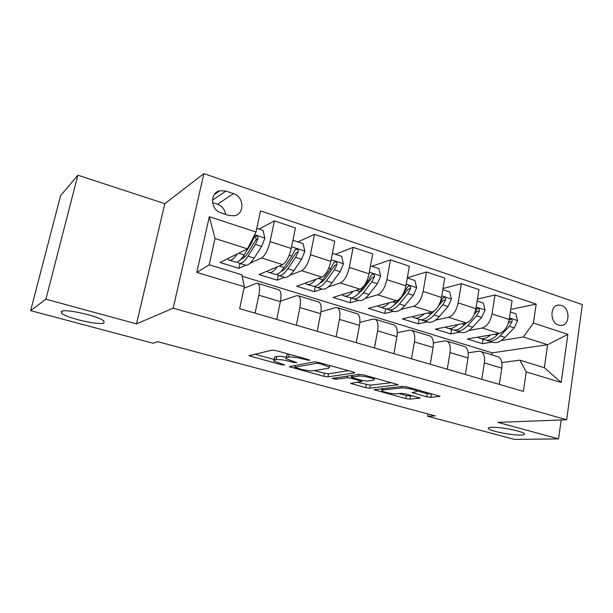 <?xml version="1.0" encoding="UTF-8"?>
<svg xmlns="http://www.w3.org/2000/svg" width="613" height="613" viewBox="0 0 613 613"><rect width="100%" height="100%" fill="white"/><g stroke="black" fill="none" stroke-linecap="round" stroke-linejoin="round"><path stroke-width="0.92" d="M309.787 360.429L308.707 359.662L276.478 350.713L272.042 350.161L248.993 355.709L281.566 364.819L284.601 364.98L273.666 361.057L274.272 360.069L276.195 359.67C279.29 359.31 283.811 359.885 289.765 361.394L293.78 362.498L296.922 362.651L285.85 358.636L286.516 357.563L288.562 357.141C291.819 356.758 296.493 357.348 302.592 358.904L309.787 360.429M491.749 427.299C488.822 427.407 487.733 427.882 488.484 428.702C490.362 431.138 511.763 435.383 520.667 435.084C523.831 435.008 525.042 434.533 524.299 433.675C522.582 431.23 500.223 426.847 491.749 427.299M61.384 311.45L61.629 313.205C66.219 318.032 99.735 325.679 103.949 322.913L103.919 321.074C99.766 316.308 64.641 308.331 61.384 311.45M561.401 305.397L558.489 305.059C549.754 305.435 549.838 322.767 558.619 325.143L561.362 325.472C570.167 325.174 570.167 307.872 561.401 305.397M426.671 396.787L430.947 397.354L440.042 396.305L406.994 386.941L402.603 386.366L373.991 389.745L405.829 398.596L409.921 399.155L420.051 398.036L405.576 393.883L401.369 393.324L396.626 393.784C393.24 394.213 382.811 392.082 381.707 390.734L382.642 389.968L401.346 387.968C404.848 387.477 415.698 389.661 416.809 391.086L415.691 391.929L412.013 392.558L426.671 396.787L427.184 393.692L432.901 394.136M497.955 422.38L558.566 438.893L514.445 439.398L427.575 416.281L435.184 415.875L157.694 341.694L153.15 343.242L30.65 310.638L45.914 299.205L136.492 323.886L173.172 308.186L566.657 419.759L497.955 422.38M354.329 372.98L354.643 372.635L353.011 371.961L318.607 362.406L314.185 361.846L289.259 366.674L323.825 376.305L327.947 376.849L354.329 372.98L354.421 372.482M363.716 374.926L398.212 384.711L369.723 388.213L365.616 387.669L350.69 383.401L362.045 381.439L351.287 378.275L347.042 377.723L336.123 379.248L332.123 378.413L359.31 374.359L363.716 374.926M221.101 212.933L228.756 215.469L234.503 215.768C244.863 213.868 244.104 196.704 233.568 193.647L225.967 191.049L219.791 190.781C209.569 192.903 210.558 209.998 221.101 212.933M173.172 308.186L203.899 173.602L582.35 304.615L566.657 419.759M244.334 286.761L196.811 272.41L209.332 216.696L256.012 232.013L247.46 248.863L215.033 238.503L209.194 264.785L241.89 274.823L244.334 286.761L239.66 308.653L523.372 391.416L526.23 371.922L519.893 360.183L544.336 367.693L547.624 344.728L523.341 336.974L501.212 340.583M510.736 309.412L536.183 304.117L260.525 210.872L256.012 232.013M536.183 304.117L533.41 323.036L567.868 334.346L561.194 382.481L526.23 371.922M136.492 323.886L164.828 203.677L77.843 175.188L45.914 299.205M77.843 175.188L60.572 195.677L30.65 310.638M558.566 438.893L561.163 419.974M164.828 203.677L203.899 173.602M427.966 413.944L427.575 416.281M247.46 248.863L220.059 262.479L238.924 268.318L239.982 263.421M491.841 354.866L492.155 352.85L242.181 276.241M492.155 352.85L547.624 344.728L567.868 334.346M492.093 342.069L482.339 343.663L483.036 339.219M477.45 299.106L494.99 294.976L512.062 300.707L509.196 319.519C507.533 327.204 504.269 331.84 499.396 333.418L467.344 339.02L482.339 343.663M494.99 294.976L492.024 313.925C490.339 321.672 487.097 326.361 482.308 328.001L468.868 330.522M460.24 332.146L450.839 333.909L451.582 329.403M443 288.554L461.328 283.666L478.975 289.597L475.918 308.668C474.201 316.477 470.983 321.22 466.271 322.905L435.36 329.12L450.839 333.909M461.328 283.666L458.164 302.891C456.417 310.753 453.229 315.557 448.601 317.304L435.452 320.147M427.353 321.894L418.327 323.848L419.108 319.335M407.323 277.789L426.502 271.973L444.762 278.103L441.506 297.458C439.72 305.381 436.563 310.247 432.019 312.04L402.358 318.906L418.327 323.848M426.502 271.973L423.139 291.474C421.323 299.466 418.189 304.385 413.744 306.239L400.91 309.442M393.393 311.312L384.772 313.465L385.6 308.86M371.892 266.287L390.473 259.866L409.369 266.218L405.89 285.85C404.044 293.903 400.948 298.883 396.588 300.799L368.275 308.354L384.772 313.465M390.473 259.866L386.88 279.658C385.002 287.773 381.93 292.822 377.685 294.799L365.172 298.401M358.298 300.378L350.107 302.73L351.034 297.841M335.564 254.303L353.157 247.338L372.727 253.905L369.026 273.835C367.11 282.018 364.076 287.129 359.923 289.16L333.066 297.458L350.107 302.73M353.157 247.338L349.333 267.421C347.379 275.674 344.383 280.846 340.345 282.945L328.177 287.007M322.017 289.068L314.293 291.642L315.251 286.754M297.964 241.897L314.492 234.35L334.775 241.162L330.828 261.391C328.836 269.705 325.878 274.946 321.948 277.114L296.669 286.194L314.293 291.642M314.492 234.35L310.423 254.74C308.393 263.13 305.466 268.44 301.665 270.678L289.849 275.275M284.493 277.36L277.252 280.179L278.233 275.406M259.031 229.055L274.409 220.887L295.435 227.952L291.236 248.487C289.167 256.939 286.286 262.326 282.593 264.624L259.015 274.54L277.252 280.179M274.409 220.887L270.072 241.583C267.958 250.119 265.123 255.575 261.567 257.95L250.089 263.207M245.683 265.23L238.924 268.318M244.012 288.263L256.203 283.367L257.843 283.405C259.705 284.853 260.042 288.777 258.832 295.175L255.069 313.143M280.463 301.167L296.631 295.704L298.416 295.795C300.5 297.29 300.991 301.198 299.88 307.496L296.347 325.189M320.944 311.802L335.618 307.603L337.541 307.741C339.832 309.289 340.46 313.166 339.441 319.381L336.123 336.79M359.854 322.354L373.24 319.089L375.302 319.273C377.769 320.86 378.535 324.714 377.6 330.836L374.489 347.985M397.293 332.736L409.576 330.177L411.752 330.407C414.396 332.031 415.292 335.863 414.434 341.893L411.515 358.789M433.383 342.905L444.686 340.889L446.977 341.165C449.773 342.82 450.785 346.629 450.003 352.575L447.268 369.218M468.202 352.835L478.63 351.249L481.021 351.563C483.971 353.257 485.09 357.034 484.37 362.896L481.81 379.294M501.817 362.521L519.893 360.183M278.425 289.688L279.13 289.903C281.106 291.374 281.52 295.29 280.371 301.642L276.724 319.465M318.17 301.826L318.936 302.063C321.128 303.581 321.695 307.473 320.63 313.733L317.212 331.273M356.513 313.534L357.341 313.787C359.724 315.358 360.429 319.22 359.456 325.388L356.245 342.667M393.531 324.844L394.412 325.112C396.979 326.721 397.806 330.56 396.918 336.637L393.906 353.647M429.284 335.763L430.219 336.047C432.947 337.686 433.897 341.51 433.077 347.494L430.257 364.252M463.842 346.314L464.823 346.613C467.704 348.291 468.769 352.084 468.018 357.984L465.374 374.497M497.258 356.521L498.285 356.835C501.304 358.536 502.476 362.306 501.794 368.129L499.311 384.397M523.341 336.974L533.41 323.036M215.033 238.503L209.332 216.696M209.194 264.785L196.811 272.41M561.194 382.481L544.336 367.693M225.615 214.427C224.81 209.454 222.098 206.06 217.477 204.236L212.558 202.589M286.041 357.701L287.175 354.276L288.401 354.023M286.148 357.18C281.85 356.383 278.746 356.145 276.846 356.467L276.195 359.67M273.842 360.183L274.915 356.873L276.846 356.467M254.633 354.153L273.988 359.44M314.584 370.536L324.415 373.225L328.537 373.761L348.506 370.704M319.802 363.678L316.722 363.287L294.876 367.195L300.025 369.011C305.718 370.451 310.163 371.026 313.35 370.742L328.668 368.221L329.549 367.133L319.802 363.678L319.978 362.789M391.546 382.658L370.275 385.179L369.723 388.213M357.548 382.282L370.275 385.179M373.363 380.267L374.29 379.386C373.072 377.861 361.747 375.539 358.429 376.137L352.092 377.018L351.785 377.34L353.372 377.991L362.612 380.535L366.888 381.094L373.363 380.267M416.848 390.833L427.184 393.692M398.848 393.569L406.342 395.615L413.039 395.929M381.117 388.726L382.022 388.971M237.308 253.905C233.829 259.046 230.978 261.046 228.756 259.92L227.607 258.724M256.801 228.32L263.031 230.373L264.854 238.227L261.644 246.403L254.173 258.104C250.372 263.851 247.231 266.111 244.74 264.9L239.767 263.352M244.265 257.445L243.92 255.23M237.53 261.858L238.695 263.015C241.147 264.218 244.25 261.927 248.02 256.157L255.445 244.403L257.935 238.84C258.142 236.955 257.345 236.013 255.552 236.02L253.997 237.56L251.506 243.131L244.12 254.924C240.365 260.717 237.277 263.015 234.856 261.82L229.806 260.241M254.303 236.909C255.859 237.292 256.418 238.273 255.966 239.844L247.859 252.954C245.315 256.916 243.077 258.924 241.147 258.977M277.314 266.847C273.727 271.636 270.716 273.436 268.287 272.249L267.069 271.153M292.807 240.809L293.581 240.449L303.052 243.576L304.845 251.292L301.604 259.291L293.811 270.639C289.849 276.21 286.486 278.348 283.712 277.061L279.068 275.605M283.198 270.356L282.861 269.306M293.581 240.449L292.639 241.622M276.777 274.317L277.873 275.237C280.608 276.517 283.942 274.356 287.872 268.762L295.619 257.36L298.171 251.935C298.378 250.112 297.634 249.192 295.933 249.169L294.37 250.694L291.826 256.134L284.11 267.575C280.187 273.183 276.877 275.352 274.172 274.08L269.452 272.609M298.171 251.935L296.041 252.855L287.597 265.575C285.298 268.923 283.168 270.816 281.214 271.252M315.933 279.275C312.247 283.765 309.09 285.39 306.454 284.148L305.197 283.129M332.399 253.345L341.663 256.318L343.426 263.897L340.154 271.72L332.07 282.739C327.955 288.141 324.384 290.156 321.358 288.8L317.021 287.443M314.699 286.294L315.726 287.037C318.706 288.386 322.246 286.348 326.346 280.923L334.384 269.858L336.974 264.555C337.196 262.801 336.499 261.904 334.874 261.851L333.311 263.368L330.721 268.678L322.706 279.773C318.63 285.221 315.105 287.267 312.147 285.926L307.726 284.547M336.974 264.555L334.713 265.406L325.947 277.758C323.894 280.562 321.925 282.302 320.04 282.976M353.234 291.229C349.448 295.466 346.153 296.937 343.341 295.65L342.039 294.684M370.513 265.835L378.926 268.609L380.665 276.057L377.37 283.727L369.026 294.424C364.766 299.665 361.011 301.573 357.747 300.148L353.693 298.883M351.349 297.826L352.299 298.447C355.525 299.864 359.249 297.933 363.486 292.669L371.792 281.926L374.436 276.747C374.658 275.053 373.999 274.164 372.459 274.088L370.896 275.597L368.26 280.785L359.977 291.558C355.755 296.845 352.038 298.776 348.835 297.366L344.713 296.079M374.436 276.747L372.037 277.52L362.988 289.52L357.67 294.209M389.293 302.745C385.408 306.761 381.983 308.109 378.995 306.776L377.662 305.849M407.285 277.965L414.932 280.486L416.641 287.811L413.323 295.32L404.733 305.711C400.343 310.806 396.412 312.607 392.933 311.12L389.148 309.94M398.534 299.818L395.99 302.945C391.63 308.078 387.745 309.902 384.313 308.431L380.466 307.228M386.803 308.952L387.661 309.473C391.109 310.952 395.017 309.136 399.385 304.017L407.936 293.581L410.61 288.516C410.84 286.876 410.22 286.003 408.748 285.919L407.193 287.405L402.856 294.516M410.61 288.516L408.097 289.229L398.787 300.891L394.174 304.967M424.15 313.864C420.181 317.68 416.633 318.906 413.491 317.526L412.135 316.645M442.808 289.688L449.727 291.964L451.413 299.167L448.072 306.523L439.26 316.63C434.755 321.58 430.663 323.281 426.977 321.733L423.445 320.637M432.602 311.864L430.801 313.956C426.326 318.936 422.273 320.668 418.641 319.135L415.047 318.017M421.093 319.702L421.874 320.139C425.529 321.679 429.598 319.963 434.088 314.998L442.862 304.845L445.574 299.895C445.812 298.301 445.222 297.451 443.812 297.343L442.272 298.822L439.613 303.726M434.073 311.097L429.59 315.281M445.574 299.895L442.946 300.546L438.464 306.002M457.88 324.591C453.827 328.239 450.157 329.35 446.877 327.94L445.498 327.081M477.144 301.014L483.373 303.067L485.036 310.147L481.68 317.365L472.661 327.189C468.048 332.001 463.803 333.61 459.934 332.016L456.647 330.989M465.964 322.967L464.478 324.606C459.896 329.449 455.689 331.081 451.858 329.495L448.517 328.453M454.294 330.101L454.992 330.468C458.838 332.062 463.06 330.438 467.658 325.61L476.638 315.741L479.389 310.891C479.619 309.343 479.06 308.508 477.711 308.393L476.186 309.856L474.906 312.699M466.593 322.829L463.98 325.143M479.389 310.891L476.653 311.481L474.247 314.392M490.53 334.966C486.393 338.453 482.623 339.472 479.213 338.024L477.811 337.188M510.345 311.963L515.931 313.81L517.564 320.775L514.2 327.855L504.997 337.418C500.285 342.092 495.902 343.609 491.856 341.97L488.799 341.012M498.315 333.61L497.074 334.913C492.385 339.625 488.04 341.157 484.032 339.525L480.921 338.56M486.446 340.154L487.067 340.476C491.09 342.115 495.45 340.583 500.147 335.886L509.326 326.285L512.093 321.534C512.33 320.032 511.801 319.212 510.506 319.082L509.051 320.392M498.538 333.572L497.419 334.552M512.093 321.534L509.265 322.07L508.223 323.426M499.396 333.418L482.308 328.001M466.271 322.905L448.601 317.304M432.019 312.04L413.744 306.239M396.588 300.799L377.685 294.799M359.923 289.16L340.345 282.945M321.948 277.114L301.665 270.678M282.593 264.624L261.567 257.95M280.371 301.642L258.832 295.175M291.236 248.487L270.072 241.583M330.828 261.391L310.423 254.74M320.63 313.733L299.88 307.496M369.026 273.835L349.333 267.421M359.456 325.388L339.441 319.381M405.89 285.85L386.88 279.658M396.918 336.637L377.6 330.836M441.506 297.458L423.139 291.474M433.077 347.494L414.434 341.893M475.918 308.668L458.164 302.891M468.018 357.984L450.003 352.575M509.196 319.519L492.024 313.925M501.794 368.129L484.37 362.896M212.45 200.221L225.967 191.049M217.477 204.236L233.568 193.647M302.768 358.007L302.592 358.904M289.144 354.23L288.562 357.141M287.175 354.276L286.516 357.563M293.949 361.662L293.78 362.498M289.941 360.521L289.765 361.394M274.915 356.873L274.272 360.069M281.727 364.03L281.566 364.819M251.207 354.935L250.886 356.475M306.875 359.149L306.699 360.038M328.537 373.761L327.947 376.849M324.415 373.225L323.825 376.305M291.267 366.045L290.999 367.379M316.967 362.038L316.722 363.287M295.251 365.317L294.876 367.195M324.231 363.969L324.062 364.858M397.914 384.52L397.822 385.041M366.168 384.635L365.616 387.669M352.421 382.933L352.222 384.022M360.643 379.991L360.498 380.803M351.808 375.432L351.287 378.275M347.356 376.068L347.042 377.723M336.43 377.623L336.123 379.248M358.743 374.443L358.429 376.137M352.406 375.348L352.092 377.018M413.599 392.136L413.423 393.14M401.607 386.474L401.346 387.968M382.903 388.527L382.642 389.968M419.721 397.837L419.637 398.327M410.434 396.167L409.921 399.155M406.342 395.615L405.829 398.596M375.639 389.324L375.455 390.343M439.674 396.082L439.582 396.619M431.468 394.259L430.947 397.354M264.808 238.036L254.64 234.71M244.12 254.924L238.702 253.215M254.173 258.104L248.02 256.157M251.506 243.131L250.525 242.817M261.644 246.403L255.445 244.403M255.966 239.844L257.935 238.84M304.799 251.1L291.581 246.778M284.11 267.575L279.244 266.034M293.811 270.639L287.872 268.762M291.826 256.134L289.198 255.284M301.604 259.291L295.619 257.36M343.38 263.705L331.158 259.713M322.706 279.773L318.362 278.402M332.07 282.739L326.346 280.923M330.721 268.678L328.821 268.065M340.154 271.72L334.384 269.858M380.627 275.873L369.332 272.187M359.977 291.558L356.115 290.34M369.026 294.424L363.486 292.669M368.26 280.785L367.049 280.394M377.37 283.727L371.792 281.926M416.602 287.627L406.181 284.225M395.99 302.945L392.581 301.872M404.733 305.711L399.385 304.017M404.519 292.478L403.944 292.294M413.323 295.32L407.936 293.581M451.367 298.991L441.774 295.849M430.801 313.956L427.82 313.013M439.26 316.63L434.088 314.998M448.072 306.523L442.862 304.845M484.99 309.971L476.171 307.09M464.478 324.606L461.895 323.787M472.661 327.189L467.658 325.61M481.68 317.365L476.638 315.741M517.525 320.599L509.434 317.955M497.074 334.913L494.867 334.215M504.997 337.418L500.147 335.886M514.2 327.855L509.326 326.285M488.622 427.782L488.484 428.702M62.151 311.136L61.629 313.205M557.363 305.282L558.489 305.059M279.13 289.903L257.843 283.405M318.936 302.063L298.416 295.795M357.341 313.787L337.541 307.741M394.412 325.112L375.302 319.273M430.219 336.047L411.752 330.407M464.823 346.613L446.977 341.165M498.285 356.835L481.021 351.563M214.404 194.497L219.791 190.781M295.137 365.34L294.761 367.225M329.855 365.532L329.549 367.133M362.229 380.428L362.045 381.439M374.551 377.937L374.29 379.386M352.146 375.386L351.831 377.087M417.039 389.73L416.809 391.086M382.091 388.619L381.815 390.152M254.686 236.472L255.552 236.02M295.213 249.491L295.933 249.169M334.277 262.08L334.874 261.851M371.961 274.256L372.459 274.088M408.342 286.033L408.748 285.919"/></g></svg>

